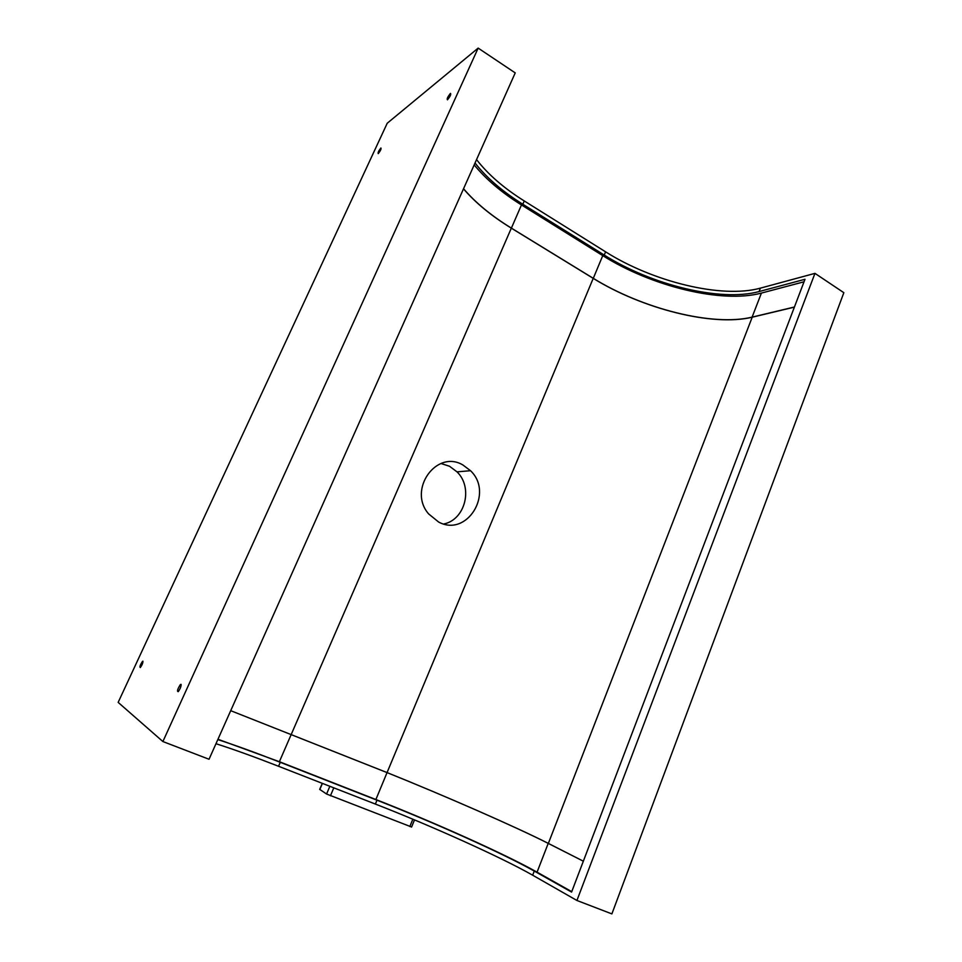 <?xml version="1.0" encoding="UTF-8"?>
<svg xmlns="http://www.w3.org/2000/svg" width="962" height="962" viewBox="0 0 962 962"><rect width="100%" height="100%" fill="white"/><g stroke="black" fill="none" stroke-linecap="round" stroke-linejoin="round"><path stroke-width="1.44" d="M476.551 159.596C488.047 174.435 503.944 188.215 524.254 200.95L605.591 251.828C652.741 281.698 721.632 298.869 760.401 288.143L814.958 273.364L843.842 292.688L611.88 913.9L576.923 900.48L532.659 875.204C501.442 857.346 431.469 825.901 375.372 804.064L278.547 766.269C254.293 756.805 233.441 749.29 215.981 743.71M605.591 251.828L604.244 255.062C651.442 284.896 720.334 302.14 759.066 291.57L804.99 279.293L571.584 892.075L534.271 871.067C502.994 853.426 433.008 822.089 376.984 800.192L280.267 762.301C256.048 752.813 235.233 745.237 217.821 739.586M209.043 759.258L162.891 741.546L118.158 702.38L387.217 123.256L478.162 48.1L515.223 72.896L209.043 759.258M440.993 463.504L449.519 466.257L457.01 471.861C473.328 487.481 465.319 519.66 443.843 523.977M478.162 48.1L162.891 741.546M181.024 684.319L180.303 684.667C177.525 689.153 176.84 691.474 178.235 691.666C180.351 688.636 181.277 686.183 181.024 684.319M450.396 93.458C447.667 96.873 446.681 98.99 447.438 99.82C450.192 96.489 451.214 94.348 450.493 93.386L450.396 93.458M142.917 661.183L142.472 661.387C140.163 664.995 139.454 667.051 140.32 667.556C142.123 664.995 142.989 662.878 142.917 661.183M380.856 148.052C378.643 150.902 377.777 152.766 378.234 153.631C380.447 150.842 381.349 148.966 380.916 148.004L380.856 148.052M475.036 162.999C486.556 177.79 502.489 191.534 522.823 204.257L604.244 255.062M814.958 273.364L576.923 900.48M571.741 891.654L537.061 872.161C504.834 854.015 433.261 821.957 375.889 799.53L279.377 761.712L217.965 739.273M537.061 872.161L548.22 843.373L583.345 861.194L548.352 843.421C515.656 826.815 444.035 795.49 387.061 772.582L593.217 278.355L511.327 228.15C491.462 215.957 475.517 202.85 463.504 188.829M548.22 843.373C515.56 826.779 444.023 795.49 387.109 772.618L230.712 710.677L387.061 772.582L375.889 799.53M474.182 164.899C485.966 179.269 501.719 192.616 521.464 204.942L602.753 255.627C651.106 286.147 721.584 303.836 761.411 293.085L804.028 281.794M463.552 188.732C475.553 202.778 491.498 215.909 511.387 228.126L521.464 204.942M794.432 307.01L752.092 317.135C712.529 326.791 642.003 308.549 593.289 278.331L511.387 228.126M593.217 278.355C641.991 308.61 712.601 326.876 752.212 317.207L794.384 307.131M438.588 522.005C467.015 537.65 494.203 493.061 470.526 470.707L462.878 464.959C436.471 449.23 407.479 489.826 428.631 513.912L438.588 522.005M411.58 827.007L326.575 794.023L319.697 789.381L322.282 783.345M280.267 762.301L278.547 766.269M376.984 800.192L375.372 804.064M524.254 200.95L522.823 204.257M760.401 288.143L759.066 291.57M534.271 871.067L532.659 875.204M279.377 761.712L511.327 228.15M593.289 278.331L602.753 255.627M752.092 317.135L761.411 293.085M548.352 843.421L752.212 317.207M329.858 786.303L326.575 794.023M322.426 783.393L319.793 789.549M333.802 787.842L330.435 795.778M412.83 819.203L409.824 826.526M470.526 470.707L457.01 471.861M180.303 684.667L181.193 685.028M414.502 819.901L411.556 827.079"/></g></svg>

